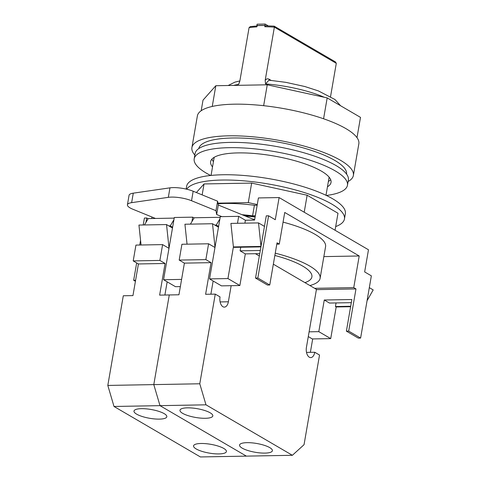 <?xml version="1.0" encoding="UTF-8"?>
<svg xmlns="http://www.w3.org/2000/svg" width="481" height="481" viewBox="0 0 481 481"><rect width="100%" height="100%" fill="white"/><g stroke="black" fill="none" stroke-linecap="round" stroke-linejoin="round"><path stroke-width="0.72" d="M186.676 189.207A80.537 21.537 9.8 0 1 221.891 180.038A80.537 21.537 9.8 0 1 304.635 192.665A80.537 21.537 9.8 0 1 344.45 218.981A80.537 21.537 9.8 0 1 335.69 226.581M186.147 189.081L186.634 186.291A80.537 21.537 9.8 0 1 222.799 174.759A80.537 21.537 9.8 0 1 305.543 187.392A80.537 21.537 9.8 0 1 345.358 213.708L344.45 218.981M335.053 230.249L337.993 213.251L307.143 195.226L251.659 183.087L204.04 183.946L196.392 192.544M217.953 203.15L248.286 202.603L251.659 183.087M248.286 202.603L257.275 204.569M304.208 212.223L307.143 195.226M202.146 194.895L204.04 183.946M155.477 218.458L132.84 209.229A16.661 4.455 -170.2 0 1 127.423 204.798A16.661 4.455 -170.2 0 1 131.638 202.657L168.326 197.342L169.961 187.849A16.661 4.455 9.8 0 1 193.176 191.234L217.598 201.19L215.957 210.684L191.54 200.727A16.661 4.455 -170.2 0 0 168.326 197.342M127.423 204.798L129.064 195.304A16.661 4.455 9.8 0 1 133.273 193.164L169.961 187.849M217.598 201.19L218.296 205.026L254.635 219.841M218.296 205.026L216.66 214.52L221.855 216.636M216.66 214.52L215.957 210.684M194.847 155.056A81.926 21.91 9.8 0 1 191.913 147.553L197.378 115.909A81.926 21.91 9.8 0 1 234.175 104.185A81.926 21.91 9.8 0 1 318.344 117.033A81.926 21.91 9.8 0 1 358.844 143.801L353.379 175.445A81.926 21.91 9.8 0 1 348.1 181.529M191.913 147.553A81.926 21.91 9.8 0 1 228.703 135.828A81.926 21.91 9.8 0 1 312.878 148.677A81.926 21.91 9.8 0 1 353.379 175.445M198.785 148.581A74.982 20.052 9.8 0 1 232.431 137.999A74.982 20.052 9.8 0 1 309.217 149.681A74.982 20.052 9.8 0 1 346.56 174.104M304.924 282.636A58.321 15.596 -170.2 0 0 311.898 276.906A58.321 15.596 -170.2 0 0 274.849 255.465A58.321 15.596 9.8 0 1 311.898 276.906A58.321 15.596 9.8 0 1 304.924 282.636M212.247 106.445L215.825 85.726L203.018 100.138L201.184 110.732M215.825 85.726L267.256 84.8L263.648 105.688M267.256 84.8L327.182 97.908L323.575 118.771M327.182 97.908L360.497 117.376L356.992 137.644M218.073 203.788A68.043 18.194 9.8 0 1 225.222 203.463A68.043 18.194 9.8 0 1 254.401 205.279L257.155 205.231M309.914 285.552A66.655 17.821 -170.2 0 0 320.105 278.325A66.655 17.821 -170.2 0 0 275.246 253.174M320.105 278.325L325.571 246.681A66.655 17.821 -170.2 0 0 283.068 222.132M255.201 216.558A66.655 17.821 -170.2 0 0 243.218 215.187M244.919 215.879A66.655 17.821 9.8 0 1 255.11 217.087M259.758 253.625L245.322 253.884L239.857 285.534L221.464 285.864L209.548 278.902L220.298 216.666L238.69 216.336L245.394 220.25L254.593 220.088L258.417 197.938L279.112 197.565L368.482 249.777L364.652 271.927L371.356 275.841L360.606 338.077L348.689 331.114L346.392 331.156L351.858 299.513L324.266 300.012L318.801 331.656L330.718 338.612L336.183 306.968L335.437 306.535L336.057 302.934M180.351 286.598L175.475 286.688L163.564 279.726L174.308 217.49L192.707 217.159L194.083 217.971M269.751 284.992L267.448 285.035L255.531 278.072L266.282 215.837L268.584 215.801L257.834 278.03L269.751 284.992L277.038 242.803L279.269 244.107L284.734 212.464L359.211 255.976L353.745 287.62L314.658 288.323M279.112 197.565L275.288 219.715L268.584 215.801M143.218 224.982L144.42 218.031L146.717 217.989L148.1 218.795M237.494 223.286L238.69 216.336M209.548 278.902L227.94 278.571L233.405 246.927L261.003 246.428L258.501 222.907L230.91 223.4L233.405 246.927L234.151 247.36L260.924 246.879M255.531 278.072L257.834 278.03M191.943 221.561L192.707 217.159M163.564 279.726L181.596 279.401M145.959 222.384L146.717 217.989M135.426 281.289L133.67 280.267L136.664 262.933M139.755 245.021L140.56 240.356M133.67 280.267L135.606 280.231M308.285 336.586L312.319 338.943L330.718 338.612M218.476 227.212L212.518 223.731L215.013 247.258L214.556 247.264M172.487 228.042L166.528 224.561L169.029 248.082L168.566 248.088M245.322 253.884L240.109 250.841L260.299 250.481M350.691 306.259L335.437 306.535M350.613 306.71L336.183 306.968M254.726 219.3A58.321 15.596 -170.2 0 0 252.639 219.029M255.333 215.777L252.579 215.831L254.401 205.279M242.009 214.694A68.043 18.194 9.8 0 1 252.579 215.831M323.857 256.607L359.211 255.976M151.713 218.524L151.972 217.027M324.266 300.012L329.479 303.054L351.31 302.663M276.803 244.15L279.269 244.107M346.392 331.156L358.309 338.119L360.606 338.077M239.857 285.534L227.94 278.571M316.396 289.634L355.976 288.925L353.745 287.62M355.976 288.925L348.689 331.114M240.109 250.841L240.734 247.24M244.895 223.154L245.394 220.25M309.109 331.83L318.801 331.656M212.518 223.731L184.926 224.23L187.043 244.168M264.46 226.389L258.501 222.907M166.528 224.561L138.937 225.054L141.053 244.997M369.318 287.65L373.19 289.917L367.063 300.685M136.616 414.141A16.661 4.455 -170.2 0 0 154.702 418.945A16.661 4.455 -170.2 0 0 166.829 416.732A16.661 4.455 -170.2 0 0 164.207 413.648A16.661 4.455 -170.2 0 0 146.116 408.85A16.661 4.455 -170.2 0 0 133.989 411.057A16.661 4.455 -170.2 0 0 136.616 414.141M196.194 448.953A16.661 4.455 -170.2 0 0 214.285 453.751A16.661 4.455 -170.2 0 0 226.407 451.539A16.661 4.455 -170.2 0 0 223.785 448.454A16.661 4.455 -170.2 0 0 205.694 443.656A16.661 4.455 -170.2 0 0 193.566 445.869A16.661 4.455 -170.2 0 0 196.194 448.953M168.981 248.334L162.608 244.613L135.937 245.088L133.207 260.912L138.42 263.955L132.948 295.599L123.292 295.773L107.81 385.431L153.794 384.608L159.999 405.651L114.009 406.475L107.81 385.431M172.565 227.615L171.783 227.627M214.971 247.505L208.598 243.783L181.926 244.264L179.191 260.083L184.403 263.131L178.938 294.775L159.626 295.124L165.091 263.48L138.42 263.955M220.124 301.93L228.373 301.779A7.774 4.359 -91 0 1 224.344 307.118A7.774 4.359 -91 0 1 222.925 306.728A7.774 4.359 -91 0 1 220.033 296.903L215.266 294.119L199.777 383.778L205.982 404.822L292.376 455.297L246.386 456.126L159.999 405.651L246.386 456.126L200.403 456.95L114.009 406.475M169.282 294.949L153.794 384.608L169.282 294.949M133.207 260.912L159.878 260.431L165.091 263.48M162.608 244.613L159.878 260.431M144.426 224.958L148.22 218.59L174.2 218.121M164.887 295.027L167.166 281.83M173.924 219.739L170.274 225.866L172.625 227.236M170.274 225.866L168.807 225.89M211.887 159.151A61.099 16.336 -170.2 0 0 213.438 161.646M327.465 186.772A61.099 16.336 -170.2 0 0 331.03 182.443A61.099 16.336 -170.2 0 0 300.829 162.482A61.099 16.336 -170.2 0 0 238.053 152.904A61.099 16.336 -170.2 0 0 210.618 161.646A61.099 16.336 -170.2 0 0 212.524 166.919M326.377 195.472A77.76 20.797 -170.2 0 0 347.45 185.281A77.76 20.797 -170.2 0 0 309.012 159.872A77.76 20.797 -170.2 0 0 229.118 147.679A77.76 20.797 -170.2 0 0 194.198 158.808A77.76 20.797 -170.2 0 0 210.63 175.481M347.45 185.281L348.364 180.008A77.76 20.797 -170.2 0 0 309.92 154.599A77.76 20.797 -170.2 0 0 230.032 142.406A77.76 20.797 -170.2 0 0 195.106 153.535L194.198 158.808M328.379 181.499A61.099 16.336 -170.2 0 0 330.675 179.666M182.6 413.317A16.661 4.455 -170.2 0 0 200.691 418.115A16.661 4.455 -170.2 0 0 212.818 415.903A16.661 4.455 -170.2 0 0 210.191 412.818A16.661 4.455 -170.2 0 0 192.099 408.02A16.661 4.455 -170.2 0 0 179.978 410.233A16.661 4.455 -170.2 0 0 182.6 413.317M242.177 448.124A16.661 4.455 -170.2 0 0 260.269 452.928A16.661 4.455 -170.2 0 0 272.396 450.715A16.661 4.455 -170.2 0 0 269.769 447.631A16.661 4.455 -170.2 0 0 251.683 442.833A16.661 4.455 -170.2 0 0 239.556 445.039A16.661 4.455 -170.2 0 0 242.177 448.124M292.376 455.297L304.04 444.697L319.528 355.038L314.76 352.254A7.774 4.359 -91 0 1 310.732 357.593A7.774 4.359 -91 0 1 309.319 357.203A7.774 4.359 -91 0 1 306.421 347.378L316.444 289.364L273.346 264.183M314.76 352.254L306.511 352.399M218.548 226.791L217.773 226.804M215.266 294.119L205.609 294.294L211.075 262.65L184.403 263.131M205.982 404.822L159.999 405.651L153.794 384.608L199.777 383.778M228.373 301.779L231.157 285.69M255.411 253.703L259.343 256.006M312.686 338.937L310.371 352.332M179.191 260.083L205.862 259.608L211.075 262.65M208.598 243.783L205.862 259.608M190.416 224.128L194.21 217.761L220.19 217.298M210.876 294.198L213.155 281.006M219.907 218.915L216.264 225.036L218.614 226.413M216.264 225.036L214.791 225.06M239.712 81.62L238.6 84.409L239.881 80.868L249.086 27.609A59.71 15.969 -170.2 0 1 256.746 26.894L256.974 25.577A59.71 15.969 9.8 0 1 260.894 25.439A59.71 15.969 9.8 0 1 265.019 25.433L264.797 26.75L265.771 25.866M274.188 26.148L335.516 61.959L336.291 63.33L330.549 96.573M340.578 105.742L334.968 99.513L318.362 90.897L304.816 86.52L285.828 82.341L268.939 80.189L265.566 83.922L265.175 80.411C266.336 78.83 267.622 78.427 269.041 79.197L271.056 80.375M336.291 63.33L274.374 27.152L265.175 80.411M256.974 25.577L265.019 25.433M256.866 25.511L257.094 24.194L265.145 24.05L268.236 25.854M265.145 24.05L264.917 25.367M269.294 80.219A1.389 1.088 120.3 0 1 269.041 79.197M249.086 27.609L250.336 26.587L257.449 25.944M264.797 26.75A59.71 15.969 -170.2 0 1 274.374 27.152L274.032 26.196M133.273 193.164L131.638 202.657M193.176 191.234L191.54 200.727M324.296 97.276A59.71 15.969 -170.2 0 0 265.566 83.922M238.6 84.409A59.71 15.969 -170.2 0 0 233.652 85.402M329.124 177.176L325.992 195.286M214.183 157.323L211.051 175.433M228.15 85.504L234.95 82.125L239.875 80.91M265.53 25.8L274.182 26.148"/></g></svg>
